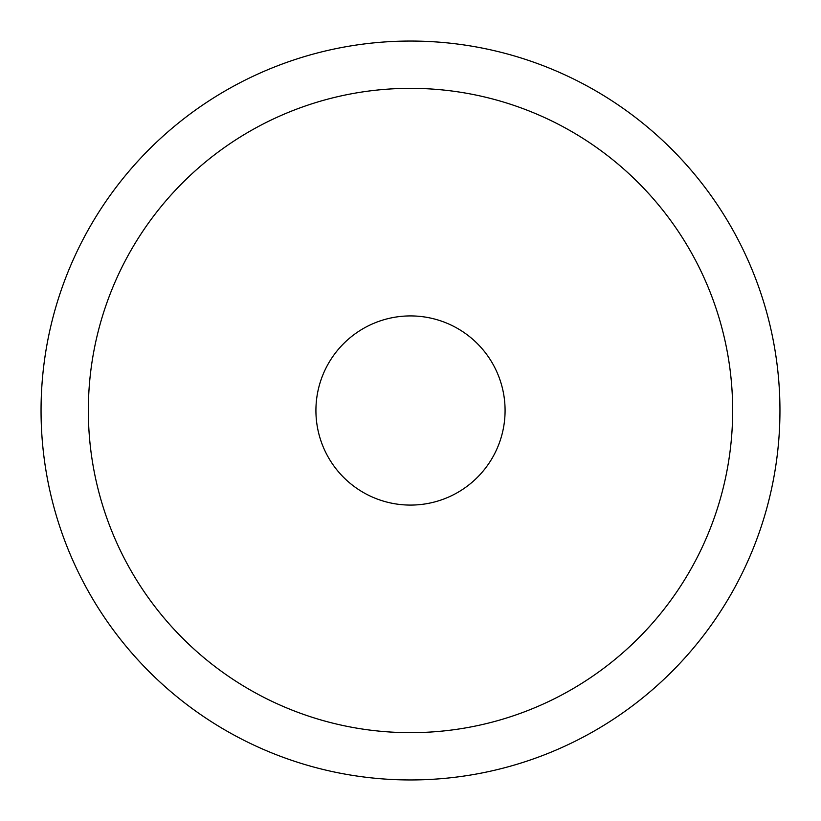 <?xml version="1.0" encoding="UTF-8"?>
<svg xmlns="http://www.w3.org/2000/svg" width="821" height="821" viewBox="0 0 821 821"><rect width="100%" height="100%" fill="white"/><g stroke="black" fill="none" stroke-linecap="round" stroke-linejoin="round"><path stroke-width="1.23" d="M779.95 410.5A369.45 369.45 0 0 0 410.5 41.05A369.45 369.45 0 0 0 41.05 410.5A369.45 369.45 0 0 0 410.5 779.95A369.45 369.45 0 0 0 779.95 410.5M88.34 410.5A322.16 322.16 0 0 0 410.5 732.66A322.16 322.16 0 0 0 732.66 410.5A322.16 322.16 0 0 0 410.5 88.34A322.16 322.16 0 0 0 88.34 410.5A322.16 322.16 0 0 0 410.5 732.66A322.16 322.16 0 0 0 732.66 410.5A322.16 322.16 0 0 0 410.5 88.34A322.16 322.16 0 0 0 88.34 410.5M505.079 410.5A94.579 94.579 0 0 1 410.5 505.079A94.579 94.579 0 0 1 315.921 410.5A94.579 94.579 0 0 1 410.5 315.921A94.579 94.579 0 0 1 505.079 410.5"/></g></svg>
